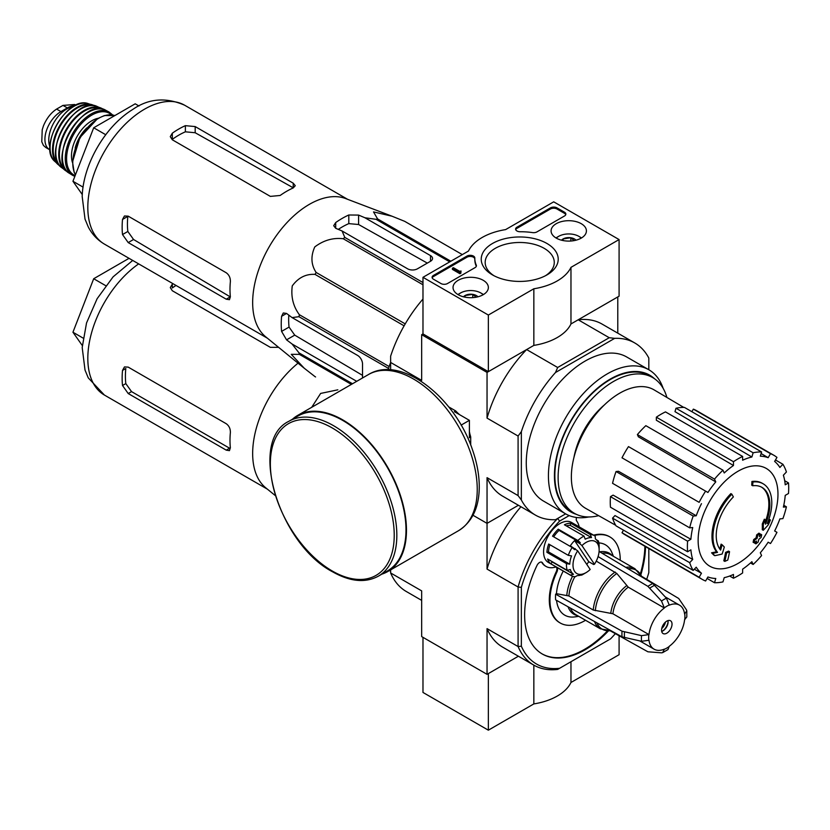 <?xml version="1.0" encoding="UTF-8"?>
<svg xmlns="http://www.w3.org/2000/svg" width="830" height="830" viewBox="0 0 830 830"><rect width="100%" height="100%" fill="white"/><g stroke="black" fill="none" stroke-linecap="round" stroke-linejoin="round"><path stroke-width="1.25" d="M488.351 315.047L422.978 277.313L468.483 251.044A53.151 30.689 180 0 1 505.605 229.609L553.714 201.835L619.087 239.569L570.967 267.353A53.151 30.689 180 0 1 533.846 288.778L488.351 315.047L488.351 371.664L422.978 333.919L422.978 277.313M581.239 223.685A17.669 10.199 180 0 1 586.416 231.02A17.669 10.199 180 0 1 568.747 241.094A17.669 10.199 180 0 1 551.089 231.02A17.669 10.199 180 0 1 561.889 221.496A17.669 10.199 180 0 1 581.239 223.685M483.195 280.291A17.669 10.199 180 0 1 488.362 287.626A17.669 10.199 180 0 1 470.703 297.7A17.669 10.199 180 0 1 453.035 287.626A17.669 10.199 180 0 1 463.835 278.102A17.669 10.199 180 0 1 483.195 280.291M546.949 243.481A38.502 22.234 180 0 1 546.949 274.917A38.502 22.234 180 0 1 492.501 274.917A38.502 22.234 180 0 1 492.501 243.481A38.502 22.234 180 0 1 546.949 243.481M447.495 283.538A4.627 2.666 180 0 1 440.958 283.538L433.447 279.202A4.627 2.666 180 0 1 432.088 277.313A4.627 2.666 180 0 1 433.447 275.425L466.927 256.097A4.627 2.666 180 0 1 471.969 255.516A4.627 2.666 180 0 1 474.822 257.974A4.627 2.666 180 0 1 474.822 258.016A46.221 26.684 180 0 0 474.812 258.441A46.221 26.684 180 0 0 476.264 265.081A4.627 2.666 180 0 1 476.41 265.745A4.627 2.666 180 0 1 475.051 267.623L447.495 283.538M536.937 231.902A4.627 2.666 180 0 1 532.528 232.597A46.221 26.684 180 0 0 520.306 231.757A4.627 2.666 180 0 1 515.606 229.09A4.627 2.666 180 0 1 516.966 227.202L550.446 207.874A4.627 2.666 180 0 1 556.982 207.874L564.504 212.21A4.627 2.666 180 0 1 565.853 214.099A4.627 2.666 180 0 1 564.504 215.987L536.937 231.902M570.967 267.353L570.967 323.959L619.087 296.186L619.087 239.569M570.967 323.959A53.151 30.689 180 0 1 533.846 345.394L533.846 288.778M533.846 345.394L488.351 371.664M493.975 275.726A34.549 19.951 180 0 1 485.177 262.425A34.549 19.951 180 0 1 506.508 243.999A34.549 19.951 180 0 1 544.158 248.326A34.549 19.951 180 0 1 554.274 262.425A34.549 19.951 180 0 1 545.476 275.726M432.191 277.874A4.627 2.666 180 0 1 433.447 276.556L466.927 257.227A4.627 2.666 180 0 1 471.855 256.615A4.627 2.666 180 0 1 474.812 258.97M476.306 266.306A4.627 2.666 180 0 0 476.264 266.212A46.221 26.684 180 0 1 474.812 259.572L474.812 258.441M460.899 272.033L460.899 273.163L459.913 273.724L461.055 270.995L459.623 271.296L453.377 267.685L452.402 268.256L459.913 272.593M461.055 270.995L460.899 272.219M459.913 273.724L452.402 269.387L452.402 268.256M515.71 229.661A4.627 2.666 180 0 1 516.966 228.333L550.446 209.004A4.627 2.666 180 0 1 556.982 209.004L564.504 213.341A4.627 2.666 180 0 1 565.749 214.669M463.493 296.808A8.01 4.617 180 0 1 465.039 295.553L472.768 294.36L475.839 296.995M465.039 297.161L465.039 295.553A8.01 4.617 180 0 1 472.768 294.36A8.01 4.617 180 0 1 477.914 296.808M458.243 294.733A14.328 8.269 180 0 1 460.567 292.969A14.328 8.269 180 0 1 480.829 292.969L480.829 292.969A14.328 8.269 180 0 1 483.153 294.733M482.137 293.727L480.829 292.969L482.137 293.727A16.175 9.338 180 0 1 483.434 294.567M457.963 294.567A16.175 9.338 180 0 1 459.26 293.727L460.567 292.969M472.768 297.628L472.768 294.36M561.537 240.202A8.01 4.617 180 0 1 563.093 238.947L570.822 237.754L573.883 240.389M563.093 240.555L563.093 238.947A8.01 4.617 180 0 1 570.822 237.754A8.01 4.617 180 0 1 575.958 240.202M556.297 238.127A14.328 8.269 180 0 1 558.621 236.363A14.328 8.269 180 0 1 578.884 236.363L578.884 236.363A14.328 8.269 180 0 1 581.208 238.127M580.191 237.121L578.884 236.363L580.191 237.121A16.175 9.338 180 0 1 581.488 237.961M556.017 237.961A16.175 9.338 180 0 1 557.314 237.121L558.621 236.363M570.822 241.022L570.822 237.754M422.978 637.347L422.978 692.448L488.351 730.182L533.846 703.913A53.151 30.689 0 0 0 570.967 682.488L619.087 654.704L619.087 635.739M521.354 646.197L518.086 646.549L518.086 586.997L521.354 587.36L521.354 646.197A97.069 56.035 -60 0 0 559.617 668.285L557.667 669.405A99.372 57.374 -60 0 1 533.773 665.1A99.372 57.374 -60 0 1 518.086 646.549L487.044 628.632L487.044 674.334L518.397 656.229L488.351 673.576L488.351 730.182M533.846 665.141L533.846 703.913M570.967 661.728L570.967 682.488M304.247 368.23L265.714 336.835A80.188 46.304 -60 0 1 252.984 309.393A80.188 46.304 -60 0 1 282.532 227.638A80.188 46.304 -60 0 1 345.56 198.536L392.009 216.205L373.51 211.909L377.577 218.913A89.671 51.771 -60 0 0 376.052 219.317L364.951 217.771L358.602 215.084L348.797 214.991A86.299 49.821 120 0 0 335.714 222.544L333.691 225.698L335.714 228.292L342.074 230.979L344.761 237.39A89.671 51.771 -60 0 0 343.236 238.739C333.048 237.546 323.555 240.275 314.777 246.925C310.607 256.242 311.053 264.749 316.137 272.458A89.671 51.771 -60 0 0 315.016 274.388C305.917 273.827 298.333 277.656 292.274 285.873C290.822 296.756 293.187 306.374 299.371 314.715A89.671 51.771 -60 0 0 298.966 316.707L292.067 317.589L286.558 313.429L283.3 312.972L281.588 316.303A86.299 49.821 120 0 0 281.588 331.398L286.558 339.844L292.067 344.004L298.966 352.843A89.671 51.771 -60 0 0 299.371 354.369L291.268 354.327L304.247 368.23L315.016 376.633A89.671 51.771 -60 0 0 315.576 376.955L315.016 376.633M404.677 221.33A89.671 51.771 -60 0 1 405.237 221.651L462.32 254.603L404.677 221.33L392.009 216.205M362.523 377.972L362.523 363.924A6.931 4.005 -120 0 0 357.616 355.437L292.067 317.589M292.067 344.004L356.713 381.323M362.523 375.357L294.733 335.133L289.058 327.082A75.8 43.762 120 0 1 288.809 315.12M388.668 369.755L388.668 368.499A89.671 51.771 -60 0 1 389.073 366.507L390.629 362.502M449.746 261.865L376.052 219.317M450.856 261.222L377.577 218.913M422.978 282.553L344.761 237.39M422.978 284.783L343.236 238.739M351.391 384.404L299.371 354.369M352.501 383.761L298.966 352.843M388.668 368.499L298.966 316.707M389.073 366.507L299.371 314.715M404.117 325.827L315.016 274.388M405.237 323.897L316.137 272.458M342.074 230.979L407.623 268.816A6.931 4.005 0 0 0 417.428 268.816L430.5 261.274A6.931 4.005 0 0 0 432.534 258.441A6.931 4.005 0 0 0 430.5 255.609L364.951 217.771M338.308 229.381A75.8 43.762 120 0 1 348.797 223.623L358.602 224.515L427.326 263.11M752.706 485.768L751.731 485.197A161.767 118.711 -100.2 0 0 751.918 481.473L752.893 482.033A41.604 24.018 -60 0 1 763.175 483.807A41.604 24.018 -60 0 1 767.211 523.689A159.319 106.562 -9.5 0 0 770.396 519.974A155.2 124.977 103.8 0 1 768.321 524.788A158.623 106.095 170.5 0 1 763.268 530.287A159.993 74.928 -128 0 0 763.268 524.498A158.333 127.509 -76.2 0 0 765.312 519.777A159.401 74.648 52 0 1 765.457 524.218A37.9 21.881 -60 0 0 761.982 487.386A37.9 21.881 -60 0 0 752.706 485.768A161.767 118.711 -100.2 0 0 752.893 482.033M751.918 481.473A41.604 24.018 -60 0 1 762.189 483.236L763.175 483.807M761.494 487.117A37.9 21.881 -60 0 1 765.385 521.396M763.268 530.287L762.293 529.727A159.993 74.928 -128 0 0 762.293 523.927A158.333 127.509 -76.2 0 0 764.337 519.207L765.312 519.777M762.293 523.927L763.268 524.498M768.404 520.628A159.319 106.562 -9.5 0 0 769.42 519.414L770.396 519.974M714.806 555.685L713.831 555.114A155.2 20.916 -144.5 0 0 711.569 552.811A159.319 74.617 8 0 0 716.56 551.805A41.604 24.018 -60 0 1 730.867 493.622L731.853 494.192A161.767 57.903 45.7 0 1 733.367 496.931A37.9 21.881 -60 0 0 720.616 550.114A159.401 106.614 -110.5 0 0 722.09 544.729A158.333 21.341 35.5 0 1 724.3 546.991A159.993 107.008 69.5 0 1 722.152 554.025A158.623 74.285 -172 0 1 714.806 555.685A155.2 20.916 -144.5 0 0 712.555 553.371A159.319 74.617 8 0 0 717.535 552.365A41.604 24.018 -60 0 1 731.853 494.192M716.56 551.805L717.535 552.365M711.569 552.811L712.555 553.371M719.786 549.024A159.401 106.614 -110.5 0 0 721.114 544.158L722.09 544.729M724.787 561.381L723.802 560.81A160.045 92.4 -120 0 0 725.576 552.407L726.561 552.967A159.298 91.974 0 0 0 729.539 551.67A160.543 92.69 60 0 1 727.765 560.074A156.818 90.532 180 0 1 724.787 561.381A160.045 92.4 -120 0 0 726.561 552.967M725.576 552.407A159.298 91.974 0 0 0 728.553 551.099L729.539 551.67M754.086 542.82L753.101 542.249A160.989 92.95 -120 0 0 753.671 539.562A158.551 91.539 0 0 0 756.13 537.778A160.543 92.69 -120 0 0 756.659 534.873L757.645 535.443A159.298 91.974 0 0 0 759.896 533.721A160.045 92.4 60 0 1 759.367 536.616A158.551 91.539 0 0 0 761.691 534.759A159.422 92.037 60 0 1 761.12 537.446A157.762 91.082 180 0 1 758.796 539.313A160.045 92.4 60 0 1 758.122 542.135A156.818 90.532 180 0 1 755.871 543.847A160.543 92.69 -120 0 0 756.545 541.036A157.762 91.082 180 0 1 754.086 542.82A160.989 92.95 -120 0 0 754.646 540.123A158.551 91.539 0 0 0 757.116 538.338A160.543 92.69 -120 0 0 757.645 535.443M756.659 534.873A159.298 91.974 0 0 0 758.921 533.151L759.896 533.721M756.13 537.778L757.116 538.338M753.671 539.562L754.646 540.123M755.207 542.021A160.543 92.69 -120 0 1 754.895 543.287L755.871 543.847M759.668 535.039A158.551 91.539 0 0 0 760.705 534.188L761.691 534.759M573.904 457.652A57.55 33.221 -60 0 1 604.282 405.019M422.978 333.919L421.671 334.677L487.044 372.411L526.625 349.565A99.372 57.374 120 0 0 487.044 418.113L487.044 372.411M521.354 499.992L518.086 495.593L487.044 477.665L487.044 523.367L518.397 505.273L487.044 523.367L472.996 515.264L487.044 523.367L487.044 569.079L518.086 586.997A99.372 57.374 -60 0 1 557.667 518.449L555.498 519.705A99.372 57.374 120 0 1 535.402 515.088A99.372 57.374 120 0 1 521.354 499.992L521.354 431.642A99.372 57.374 120 0 1 555.498 372.514L557.667 367.493L526.625 349.565M557.667 367.493L609.241 337.717L578.199 319.789L617.779 296.933L617.779 333.141M422.978 299.059A99.372 57.374 120 0 0 390.629 356.163L390.629 362.451L421.671 380.379L421.671 334.677M457.693 412.998A22.483 12.979 60 0 1 459.53 414.647M469.396 431.735A22.483 12.979 60 0 1 469.905 434.152M518.086 495.593L518.086 436.041L487.044 418.113M390.629 369.858L390.629 362.451M555.498 519.705L565.624 513.853L543.494 501.071A83.197 48.036 -60 0 1 543.494 405.009A83.197 48.036 -60 0 1 626.692 356.973L648.853 369.765A83.197 48.036 -60 0 1 663.139 388.336M648.821 369.755L648.821 358.052A99.372 57.374 120 0 0 634.774 342.966A99.372 57.374 120 0 0 614.688 338.35L555.498 372.514M609.241 337.717L614.688 338.35M634.774 342.966L602.092 324.094A99.372 57.374 120 0 0 578.199 319.789M518.086 436.041L521.354 431.642M487.044 477.665A99.372 57.374 120 0 0 502.721 496.216L535.402 515.088M588.875 516.955A83.197 48.036 -60 0 1 565.655 513.874A83.197 48.036 -60 0 1 565.655 417.801A83.197 48.036 -60 0 1 648.853 369.765M598.627 515.658A78.342 45.235 -60 0 1 574.35 513.293A78.342 45.235 -60 0 1 574.35 422.823A78.342 45.235 -60 0 1 652.702 377.588A78.342 45.235 -60 0 1 666.884 397.435M574.35 513.293L571.082 511.405A78.342 45.235 -60 0 1 571.082 420.935A78.342 45.235 -60 0 1 649.434 375.71L652.702 377.588M576.383 514.341A78.943 45.577 -60 0 1 570.781 420.769A78.943 45.577 -60 0 1 654.631 378.822M738.046 563.425A56.45 32.588 -60 0 1 698.134 540.382A56.45 32.588 -60 0 1 738.046 471.243A56.45 32.588 -60 0 1 777.969 494.286A56.45 32.588 -60 0 1 738.046 563.425M733.471 461.719L733.471 465.506L656.343 420.239L656.343 417.189L733.471 461.719A71.639 41.365 120 0 1 742.622 456.438L742.622 460.225A67.022 38.699 -60 0 1 751.876 457.008L674.987 411.649L675.994 408.246L753.132 452.786L751.876 457.008M722.972 470.195A71.639 41.365 120 0 0 714.516 479.118L637.378 434.588A71.639 41.365 120 0 1 645.833 425.666L722.972 470.195L724.227 472.976A67.022 38.699 -60 0 1 733.471 465.506M714.516 479.118L715.771 481.898L638.395 436.819L637.378 434.588M705.614 491.132A71.639 41.365 120 0 0 699.14 502.337L622.002 457.807A71.639 41.365 120 0 1 628.476 446.602L707.928 492.47A67.022 38.699 -60 0 1 715.771 481.898M699.14 502.337L623.87 458.886M696.225 515.752L693.185 516.053L616.057 471.523L618.495 471.284L696.225 515.752A67.022 38.699 -60 0 1 701.464 503.675M693.185 516.053A71.639 41.365 120 0 0 689.689 527.839L692.718 527.538A67.022 38.699 -60 0 0 690.882 539.282L687.593 541.181A71.639 41.365 120 0 0 687.593 551.742L690.882 549.844A67.022 38.699 -60 0 0 692.718 559.462L689.689 562.667A71.639 41.365 120 0 0 693.185 570.407L696.225 567.201A67.022 38.699 -60 0 0 701.464 573.24L699.14 577.255A71.639 41.365 120 0 0 702.232 579.382A71.639 41.365 120 0 0 705.614 580.99L707.928 576.975A67.022 38.699 -60 0 0 715.771 578.489L714.516 582.722A71.639 41.365 120 0 0 722.972 581.882L724.227 577.659A67.022 38.699 -60 0 0 733.471 574.443L733.471 578.23A71.639 41.365 120 0 0 742.622 572.949L742.622 569.162A67.022 38.699 -60 0 0 751.876 561.692L753.132 564.473A71.639 41.365 120 0 0 761.587 555.55L760.322 552.77A67.022 38.699 -60 0 0 768.165 542.198L770.489 543.536A71.639 41.365 120 0 0 776.963 532.331L774.639 530.982A67.022 38.699 -60 0 0 779.878 518.906L782.908 518.605A71.639 41.365 120 0 0 786.415 506.819L783.375 507.12A67.022 38.699 -60 0 0 785.222 495.386L788.5 493.487A71.639 41.365 120 0 0 788.5 482.925L785.222 484.813A67.022 38.699 -60 0 0 783.375 475.196L786.415 472A71.639 41.365 120 0 0 782.908 464.261L779.878 467.456A67.022 38.699 -60 0 0 774.639 461.428L776.963 457.413A71.639 41.365 120 0 0 773.871 455.286A71.639 41.365 120 0 0 770.489 453.678L768.165 457.693L761.11 453.522M675.994 408.246A71.639 41.365 120 0 1 684.449 407.416L761.587 451.945L760.322 456.168A67.022 38.699 -60 0 1 768.165 457.693M761.587 451.945A71.639 41.365 120 0 0 753.132 452.786M615.694 525.276L585.731 508.385A68.402 39.498 -60 0 1 585.534 429.276A68.402 39.498 -60 0 1 654.133 389.903L683.754 407.406M694.326 569.214L701.464 573.24M689.689 562.667L612.55 518.138L614.989 515.565L692.718 559.462M687.593 541.181L610.465 496.641L613.1 495.116L690.882 539.282M610.465 496.641A71.639 41.365 120 0 0 610.465 507.213L687.593 551.742M616.057 471.523A71.639 41.365 120 0 0 612.55 483.309L689.689 527.839M656.343 417.189A71.639 41.365 120 0 1 665.494 411.898L742.622 456.438M773.871 455.286L696.733 410.757A71.639 41.365 120 0 0 693.351 409.138L770.489 453.678M693.351 409.138L691.878 411.701M775.479 459.965L782.908 464.261M784.692 480.726L788.5 482.925M783.779 505.304L786.415 506.819M750.496 562.948L753.132 564.473M729.663 576.03L733.471 578.23M707.087 578.437L714.516 582.722M623.486 530.163L622.002 532.725L699.14 577.255M622.002 532.725A71.639 41.365 120 0 0 625.094 534.842L702.232 579.382M612.55 518.138A71.639 41.365 120 0 0 616.057 525.878L693.185 570.407M138.994 105.991L135.207 103.812L93.697 127.779L72.947 181.272L82.284 194.562M72.947 181.272L83.073 187.124M93.697 127.779L105.732 134.719M270.352 196.388L172.308 139.782L170.275 136.628L172.308 133.205A80.188 46.304 120 0 1 185.381 125.662L195.185 126.575L293.229 183.181L295.262 185.692L293.229 187.933A80.188 46.304 -60 0 0 280.156 195.475L270.352 196.388M172.308 133.205L172.308 139.367A72.708 41.977 120 0 1 185.381 131.814L195.185 132.748L293.229 187.808L293.229 183.181M122.518 219.452L127.841 216.371A72.708 41.977 120 0 0 127.841 231.466L133.557 239.497L230.263 296.881L226.248 299.194L229.443 299.692L230.367 296.818A80.188 46.304 -60 0 1 230.367 281.723C230.501 277.894 229.132 274.906 226.248 272.769L128.204 216.163L124.459 215.976L122.518 219.452A80.188 46.304 120 0 0 122.518 234.548L128.204 242.578L133.557 239.497M226.248 299.194L128.204 242.578M470.703 444.994L470.703 436.954L469.396 437.701L469.396 420.343L454.363 411.659L455.67 410.912L448.698 406.887M461.107 425.126L469.396 420.343M470.703 436.954A34.206 19.744 -120 0 0 469.396 432.617M458.762 414.201A34.206 19.744 -120 0 0 455.67 410.912M378.314 576.196L387.465 570.916A89.433 51.636 -120 0 0 387.465 467.643A89.433 51.636 -120 0 0 298.032 416.006L288.882 421.287C247.682 440.875 278.766 543.868 332.674 571.86C350.125 581.716 365.345 583.158 378.314 576.196A89.433 51.636 -120 0 0 378.314 472.924A89.433 51.636 -120 0 0 288.882 421.287M381.883 574.142A90.128 52.041 -120 0 0 387.807 571.517A90.128 52.041 -120 0 0 387.807 467.446A90.128 52.041 -120 0 0 297.68 415.405A90.128 52.041 -120 0 0 292.451 419.233M45.65 147.387L43.43 145.447L41.78 141.764L42.216 129.77L43.43 125.921C46.573 118.389 50.962 112.776 56.596 109.083L62.966 105.41L74.648 104.507M50.049 149.929A22.649 13.073 -60 0 1 49.613 149.701A22.649 13.073 -60 0 1 46.138 131.555A22.649 13.073 -60 0 1 60.932 111.594L67.313 107.91A22.649 13.073 -60 0 1 74.814 105.732M49.945 146.869A25.419 14.681 -60 0 1 54.023 122.415A25.419 14.681 -60 0 1 73.165 106.655M275.187 495.5L265.714 487.791A80.188 46.304 -60 0 1 252.984 460.349A80.188 46.304 -60 0 1 298.032 363.167M311.707 407.312L320.639 393.43L337.841 389.82M390.629 571.237L389.457 570.563L390.629 571.248M122.518 385.504A80.188 46.304 120 0 1 122.518 370.408L124.459 366.933L128.204 367.119L226.248 423.725C229.132 425.863 230.501 428.84 230.367 432.679A80.188 46.304 -60 0 0 230.367 447.775L229.443 450.649L226.248 450.151L128.204 393.534L122.518 385.504L125.807 383.605L131.545 391.615L229.599 448.221L226.248 450.151M278.589 347.324L270.352 347.345L172.308 290.739L170.275 287.585L172.308 284.171A80.188 46.304 120 0 1 172.982 283.694M122.518 370.408L125.807 368.51A75.572 43.627 120 0 0 125.807 383.605M176.022 285.447A75.572 43.627 120 0 0 172.308 287.969L172.308 284.171M672.03 624.139A7.397 4.275 -60 0 1 668.804 631.578A7.397 4.275 -60 0 1 663.097 633.56A7.397 4.275 -60 0 1 663.097 625.021A7.397 4.275 -60 0 1 670.495 620.747A7.397 4.275 -60 0 1 672.03 624.139M598.077 556.577L647.919 586.364L661.52 601.034L664.353 608.006A25.419 14.681 -60 0 0 648.987 634.608L612.903 613.775L593.242 610.019L568.892 595.961L556.463 593.678L555.612 594.166A41.832 24.153 -60 0 0 555.612 599.831L622.033 636.859L641.538 641.3L648.987 640.262A25.419 14.681 -60 0 0 654.092 649.174A25.419 14.681 -60 0 0 664.353 649.133L662.682 652.608L661.52 652.837L647.919 651.799L610.071 630.717M667.974 649.548L669.25 646.3A25.419 14.681 -60 0 0 684.605 619.709L686.773 616.981M641.517 576.248L678.701 598.482L686.4 609.739L686.784 610.859L684.605 614.044A25.419 14.681 -60 0 0 679.511 605.143L665.266 596.915M664.353 607.84A25.626 14.795 -60 0 1 669.25 605.008L669.25 605.174A25.419 14.681 -60 0 1 679.511 605.143M648.987 634.608L641.538 635.645L622.033 631.194L555.612 594.166M669.25 605.008L666.417 598.202L652.816 583.532L599.084 551.431M595.317 610.714A34.051 19.661 -60 0 1 616.825 573.478L596.262 561.101M616.825 573.478L628.258 587.173L664.353 608.006M556.557 600.36A40.639 23.458 120 0 0 574.837 616.898L578.769 616.358M563.248 571.04A40.639 23.458 120 0 0 556.463 593.678M613.432 556.318L611.928 552.645A40.639 23.458 120 0 0 598.866 542.913M586.073 572.617A18.488 10.676 -60 0 1 573.789 569.774A18.488 10.676 -60 0 1 577.67 550.809L590.192 569.473A18.488 10.676 -60 0 1 586.073 572.617L582.805 574.505A23.116 13.342 -60 0 1 581.581 575.159L583.666 573.987A20.802 12.004 -60 0 1 577.379 575.553L575.294 576.736A23.116 13.342 -60 0 1 571.248 575.657L548.371 562.45A23.116 13.342 -60 0 1 548.371 535.755A23.116 13.342 -60 0 1 571.476 522.412L594.363 535.62A23.116 13.342 -60 0 1 595.193 536.18L595.369 538.909A20.802 12.004 -60 0 1 598.554 543.66L598.378 540.932A23.116 13.342 -60 0 1 599.146 546.202L599.146 549.979A18.488 10.676 -60 0 1 594.467 564.244L581.955 545.58A18.488 10.676 -60 0 1 599.146 549.979M585.555 620.28A49.686 28.687 120 0 1 560.25 623.008A49.686 28.687 120 0 1 556.909 572.026A4.627 2.666 120 0 0 556.598 567.284A4.627 2.666 120 0 0 555.094 567.17A27.732 16.009 120 0 1 546.057 566.444A27.732 16.009 120 0 1 542.488 562.854A4.627 2.666 120 0 0 541.886 562.252A4.627 2.666 120 0 0 536.979 565.469A85.511 49.364 120 0 0 542.332 654.03A85.511 49.364 120 0 0 608.525 630.81M640.833 574.858A85.511 49.364 120 0 0 645.543 546.648M620.217 560.24A49.686 28.687 120 0 0 609.936 536.948A49.686 28.687 120 0 0 594.207 535.537M579.143 526.843A27.732 16.009 120 0 0 576.715 521.043A4.627 2.666 120 0 1 576.58 517.495M559.617 668.285L610.569 638.861A97.069 56.035 -60 0 0 615.341 633.653M648.821 548.547L648.821 572.596A97.069 56.035 -60 0 1 646.695 579.34M521.354 587.36A97.069 56.035 -60 0 1 559.617 521.095L569.173 515.586M586.769 564.369A20.802 12.004 120 0 0 588.74 561.682L574.609 540.589A20.802 12.004 120 0 0 570.324 545.829L577.67 550.809M581.955 545.58L579.516 543.422A20.802 12.004 -60 0 1 580.305 542.675L577.856 540.506A23.116 13.342 -60 0 1 584.029 536.118L585.212 539.178A20.802 12.004 -60 0 1 591.5 537.612L570.252 525.338A20.802 12.004 120 0 0 566.351 525.909M588.74 561.682L593.647 564.514L594.467 564.244M591.5 537.612L590.317 534.541A23.116 13.342 -60 0 1 594.363 535.62M571.248 575.657A23.116 13.342 -60 0 1 570.418 575.097L550.809 563.778A23.116 13.342 120 0 1 547.624 559.026L567.232 570.345A23.116 13.342 -60 0 1 566.506 563.632L546.897 552.313A23.116 13.342 120 0 1 548.682 544.024L568.291 555.343A23.116 13.342 -60 0 1 572.15 547.489L552.541 536.159A23.116 13.342 120 0 1 558.248 529.187L559.057 530.401A20.802 12.004 120 0 0 553.693 536.834M577.856 540.506L558.248 529.187M584.029 536.118L564.421 524.788A23.116 13.342 120 0 1 570.708 523.222L570.252 525.338M590.317 534.541L570.708 523.222M598.378 540.932L596.397 539.791M559.617 521.095L557.667 518.449L565.624 513.853M487.044 674.334L421.671 636.589L421.671 590.887L390.629 572.959L390.629 569.888M390.629 572.959A99.372 57.374 120 0 0 406.306 591.51L421.671 600.38M487.044 628.632A99.372 57.374 120 0 0 502.721 647.172L533.773 665.1M520.939 506.736A99.372 57.374 120 0 0 487.044 569.079M542.488 562.854L541.834 562.481A4.627 2.666 120 0 0 541.544 562.107M542.011 653.843A85.511 49.364 120 0 0 607.519 630.81M640.324 573.987A85.511 49.364 120 0 0 644.889 546.275M556.909 572.026L556.256 571.652A49.686 28.687 120 0 0 559.596 622.635A49.686 28.687 120 0 0 559.918 622.822M609.604 536.761A49.686 28.687 120 0 0 609.282 536.574A49.686 28.687 120 0 0 593.554 535.163M556.256 571.652A4.627 2.666 120 0 0 556.245 567.139M541.834 562.481A27.732 16.009 120 0 0 545.403 566.07A27.732 16.009 120 0 0 545.735 566.257M572.15 547.489L574.599 549.647A20.802 12.004 -60 0 1 575.232 548.651M568.291 555.343L571.538 555.882A20.802 12.004 -60 0 0 569.754 564.172L566.506 563.632M567.232 570.345L570.324 569.505A20.802 12.004 -60 0 0 573.509 574.256L570.418 575.097M579.516 543.422L574.609 540.589M580.305 542.675L559.057 530.401M549.906 544.719A20.802 12.004 120 0 0 548.505 551.909L546.897 552.313M569.754 564.172L548.505 551.909M551.245 561.111A20.802 12.004 120 0 0 552.261 561.993L550.809 563.778M573.509 574.256L552.261 561.993M667.974 620.591A7.397 4.275 -60 0 1 668.109 621.867A7.397 4.275 -60 0 1 662.88 630.925A7.397 4.275 -60 0 1 661.707 631.454M668.088 621.338A8.777 5.073 -60 0 1 662.413 631.174M665.442 622.106A7.397 4.275 -60 0 1 661.749 628.507M129.044 258.327L93.697 278.735L105.732 285.676M93.697 278.735L72.947 332.228L83.073 338.08M72.947 332.228L82.284 345.519M433.447 276.556L433.447 275.425M466.927 257.227L466.927 256.097M476.264 266.212L476.264 265.081M460.567 271.835L460.567 271.275M564.504 213.341L564.504 212.21M556.982 209.004L556.982 207.874M550.446 209.004L550.446 207.874M516.966 228.333L516.966 227.202M286.558 339.844L294.733 335.133M430.5 261.274L430.5 255.609M358.602 224.515L358.602 215.084M104.424 244.113A80.188 46.304 -60 0 1 104.424 151.517A80.188 46.304 -60 0 1 184.623 105.213C165.855 97.017 148.529 98.459 132.634 109.529C104.632 126.751 83.021 164.952 82.191 196.565L85.023 219.11L88.26 226.922C92.037 234.226 97.421 239.963 104.424 244.113L267.395 338.204M281.588 331.398L289.058 327.082M281.588 316.303L286.558 313.429M348.797 223.623L348.797 214.991M335.714 228.292L335.714 222.544M195.185 132.748L195.185 126.575M185.381 131.814L185.381 125.662M122.518 234.548L127.841 231.466M332.291 571.019A87.586 50.568 -120 0 0 385.929 494.711A87.586 50.568 -120 0 0 278.652 432.772A87.586 50.568 -120 0 0 332.291 571.019M387.807 571.517L458.575 530.671A90.128 52.041 -120 0 0 458.575 426.589A90.128 52.041 -120 0 0 368.437 374.558L297.68 415.405M56.596 109.083L60.932 111.594M62.966 105.41L67.313 107.91M75.468 174.757A36.51 21.082 -60 0 1 82.44 134.232A36.51 21.082 -60 0 1 114.81 115.588L104.435 115.557L97.587 118.617L79.908 137.593L72.521 161.871L74.14 172.204L75.437 174.85M75.157 148.031A26.809 15.48 -60 0 1 86.777 127.913M72.511 162.68A28.656 16.548 -60 0 1 77.408 135.913A28.656 16.548 -60 0 1 98.137 118.296M75.136 175.607A35.586 20.543 -60 0 1 74.451 133.07A35.586 20.543 -60 0 1 111.542 114.831M74.845 176.375L72.718 175.369A36.51 21.082 -60 0 1 72.822 133.267A36.51 21.082 -60 0 1 109.228 112.133L105.752 110.266A36.406 21.02 -60 0 0 69.928 131.597A36.406 21.02 -60 0 0 69.367 173.283L69.367 173.283C45.92 160.812 83.228 96.197 105.752 110.266M62.426 155.397A35.939 20.75 -60 0 1 86.787 113.202M66.41 170.617A35.555 20.532 -60 0 1 66.773 129.77A35.555 20.532 -60 0 1 101.966 109.041M103.262 109.321L96.903 106.365A35.493 20.491 -60 0 0 63.163 127.696A35.493 20.491 -60 0 0 61.565 167.567L67.303 171.603A36.022 20.791 -60 0 1 65.041 170.275A36.022 20.791 -60 0 1 66.182 129.439A36.022 20.791 -60 0 1 100.98 108.025A36.022 20.791 -60 0 1 103.252 109.311M56.129 147.626A35.036 20.231 -60 0 1 76.91 111.635M58.806 164.454A34.155 19.723 -60 0 1 60.279 126.025A34.155 19.723 -60 0 1 92.825 105.535M94.288 105.69L87.949 103.522A33.74 19.484 -60 0 0 57.073 124.178A33.74 19.484 -60 0 0 54.624 161.238L59.667 165.647A34.611 19.982 -60 0 1 57.571 164.091A34.611 19.982 -60 0 1 59.667 125.672A34.611 19.982 -60 0 1 91.881 104.642A34.611 19.982 -60 0 1 94.267 105.68M267.395 489.161L104.424 395.07A80.188 46.304 -60 0 1 91.082 334.583A80.188 46.304 -60 0 1 138.662 263.878M669.25 646.477A25.626 14.795 -60 0 1 664.353 649.299M684.75 613.961A25.626 14.795 -60 0 1 684.75 619.616M648.842 640.355A25.626 14.795 -60 0 1 648.842 634.691M612.903 613.775A25.419 14.681 -60 0 1 628.258 587.173M610.828 613.08A26.041 15.033 -60 0 1 626.629 585.721M628.082 568.758A34.051 19.661 -60 0 1 641.756 576.809L641.829 576.964M610.849 630.624L610.683 630.644A34.051 19.661 -60 0 1 596.863 622.832M625.768 567.378A34.663 20.013 -60 0 1 634.971 568.747L641.756 576.809M593.242 610.019A34.663 20.013 -60 0 1 615.186 572.026M610.683 630.644L600.308 628.798A34.663 20.013 -60 0 1 594.519 621.514M602.072 553.205A34.663 20.013 -60 0 1 610.61 554.689L634.971 568.747M568.892 595.961A34.663 20.013 -60 0 1 574.837 576.715M600.308 628.798L575.947 614.729A34.663 20.013 -60 0 1 570.397 608.068M599.768 551.836A35.285 20.377 -60 0 1 612.27 555.644M566.817 595.266A35.285 20.377 -60 0 1 572.544 576.248M577.597 615.684A35.285 20.377 -60 0 1 568.052 606.761M647.919 586.364A40.214 23.219 -60 0 1 652.816 583.532M649.9 588.045A39.57 22.846 -60 0 1 654.808 585.212M661.52 601.034A31.914 18.426 -60 0 1 666.417 598.202M622.033 636.859A40.214 23.219 -60 0 1 622.033 631.194M624.482 637.741A39.57 22.846 -60 0 1 624.482 632.076M641.538 641.3A31.914 18.426 -60 0 1 641.538 635.645M128.204 393.534L131.545 391.615M347.594 199.304L184.623 105.213M458.575 530.671C471.99 522.143 478.879 507.929 479.252 488.03C479.408 476.026 477.198 463.41 472.623 450.192C455.348 397.643 401.264 354.431 368.437 374.558M45.64 147.408L49.613 149.701M74.659 104.497L75.883 105.203M112.724 115.007L109.228 112.133M72.718 175.369L69.367 173.283M61.565 167.567C41.396 154.027 75.084 95.678 96.903 106.365M54.624 161.238C37.848 146.983 67.209 96.114 87.949 103.522M42.216 129.77L41.78 141.764M654.092 649.174L639.847 640.947M609.936 536.948L609.282 536.574M560.25 623.008L559.596 622.635M546.057 566.444L545.403 566.07M667.984 649.568L662.682 652.619M686.794 610.859L686.804 616.981M104.424 395.07L88.26 377.878L85.023 370.066L82.191 347.521L86.528 322.974L97.12 298.717L113.098 276.857L132.707 260.444"/></g></svg>
